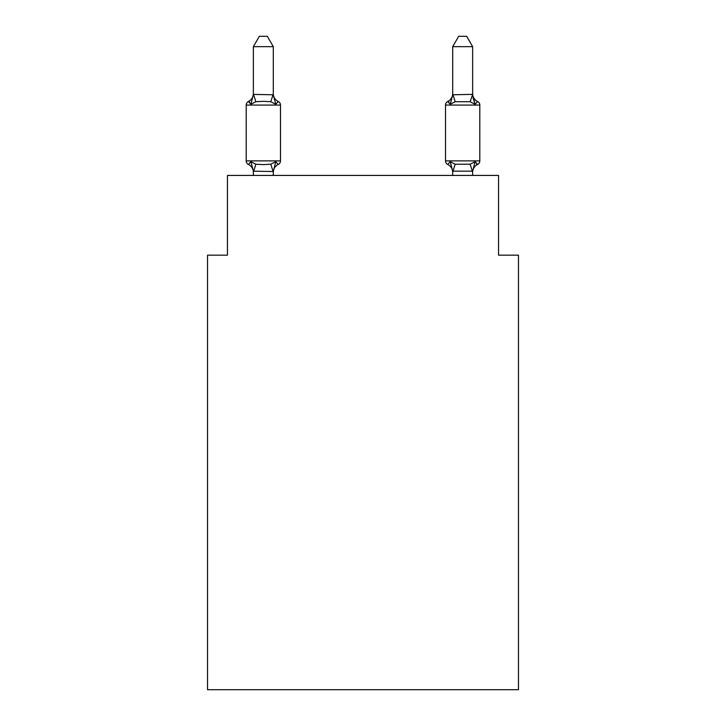 <?xml version="1.0" encoding="UTF-8"?>
<svg xmlns="http://www.w3.org/2000/svg" width="726" height="726" viewBox="0 0 726 726"><rect width="100%" height="100%" fill="white"/><g stroke="black" fill="none" stroke-linecap="round" stroke-linejoin="round"><path stroke-width="1.09" d="M518.473 689.7L518.473 255.162L498.544 255.162L498.544 175.429L227.456 175.429L227.456 255.162L207.527 255.162L207.527 689.7L518.473 689.7M248.437 164.466A3.984 3.984 0 0 1 246.196 160.882A3.984 3.984 0 0 0 248.437 164.466L250.878 161.662L248.437 164.466A3.984 3.984 0 0 1 246.196 160.882A3.984 3.984 0 0 0 248.437 164.466L250.878 161.662L248.437 164.466A3.984 3.984 0 0 1 246.196 160.882A3.984 3.984 0 0 0 248.437 164.466L250.878 161.662L248.437 164.466A3.984 3.984 0 0 1 246.196 160.882A3.984 3.984 0 0 0 248.437 164.466L250.878 161.662L248.437 164.466A3.984 3.984 0 0 1 246.196 160.882A3.984 3.984 0 0 0 248.437 164.466L250.878 161.662L248.437 164.466A3.984 3.984 0 0 1 246.196 160.882A3.984 3.984 0 0 0 248.437 164.466L250.878 161.662L248.437 164.466A3.984 3.984 0 0 1 246.196 160.882A3.984 3.984 0 0 0 248.437 164.466L250.878 161.662L248.437 164.466A3.984 3.984 0 0 1 246.196 160.882A3.984 3.984 0 0 0 248.437 164.466L250.878 161.662L248.437 164.466A3.984 3.984 0 0 1 246.196 160.882A3.984 3.984 0 0 0 248.437 164.466L250.878 161.662L248.437 164.466A3.984 3.984 0 0 1 246.196 160.882A3.984 3.984 0 0 0 248.437 164.466A3.984 3.984 0 0 1 246.196 160.882A3.984 3.984 0 0 0 248.437 164.466L250.878 161.662L248.437 164.466A3.984 3.984 0 0 1 246.196 160.882A3.984 3.984 0 0 0 248.437 164.466L250.878 161.662L248.437 164.466A3.984 3.984 0 0 1 246.196 160.882A3.984 3.984 0 0 0 248.437 164.466L250.878 161.662L248.437 164.466A3.984 3.984 0 0 1 246.196 160.882A3.984 3.984 0 0 0 248.437 164.466L250.878 161.662L248.437 164.466A3.984 3.984 0 0 1 246.196 160.882A3.984 3.984 0 0 0 248.437 164.466L250.878 161.662L248.437 164.466A3.984 3.984 0 0 1 246.196 160.882A3.984 3.984 0 0 0 248.437 164.466L250.878 161.662L248.437 164.466A3.984 3.984 0 0 1 246.196 160.882A3.984 3.984 0 0 0 248.437 164.466L250.878 161.662L248.437 164.466A3.984 3.984 0 0 1 246.196 160.882A3.984 3.984 0 0 0 248.437 164.466L250.878 161.662L248.437 164.466A3.984 3.984 0 0 1 246.196 160.882A3.984 3.984 0 0 0 248.437 164.466L250.878 161.662L248.437 164.466A3.984 3.984 0 0 1 246.196 160.882A3.984 3.984 0 0 0 248.437 164.466L250.878 161.662L248.437 164.466A3.984 3.984 0 0 1 246.196 160.882A3.984 3.984 0 0 0 248.437 164.466L250.878 161.662L248.437 164.466A3.984 3.984 0 0 1 246.196 160.882A3.984 3.984 0 0 0 248.437 164.466L250.878 161.662L248.437 164.466L250.878 161.662L255.861 164.221L263.338 164.62L270.816 164.221L275.789 161.662L278.24 164.466A3.984 3.984 0 0 0 280.481 160.882A3.984 3.984 0 0 1 278.24 164.466L275.789 161.662L278.24 164.466A3.984 3.984 0 0 0 280.481 160.882A3.984 3.984 0 0 1 278.24 164.466L275.789 161.662L278.24 164.466A3.984 3.984 0 0 0 280.481 160.882A3.984 3.984 0 0 1 278.24 164.466L275.789 161.662L278.24 164.466A3.984 3.984 0 0 0 280.481 160.882A3.984 3.984 0 0 1 278.24 164.466L275.789 161.662L278.24 164.466A3.984 3.984 0 0 0 280.481 160.882A3.984 3.984 0 0 1 278.24 164.466L275.789 161.662L278.24 164.466A3.984 3.984 0 0 0 280.481 160.882A3.984 3.984 0 0 1 278.24 164.466L275.789 161.662L278.24 164.466A3.984 3.984 0 0 0 280.481 160.882A3.984 3.984 0 0 1 278.24 164.466L275.789 161.662L278.24 164.466A3.984 3.984 0 0 0 280.481 160.882A3.984 3.984 0 0 1 278.24 164.466L275.789 161.662L278.24 164.466A3.984 3.984 0 0 0 280.481 160.882A3.984 3.984 0 0 1 278.24 164.466L275.789 161.662L278.24 164.466A3.984 3.984 0 0 0 280.481 160.882A3.984 3.984 0 0 1 278.24 164.466L275.789 161.662L278.24 164.466A3.984 3.984 0 0 0 280.481 160.882A3.984 3.984 0 0 1 278.24 164.466L275.789 161.662L278.24 164.466A3.984 3.984 0 0 0 280.481 160.882A3.984 3.984 0 0 1 278.24 164.466L275.789 161.662L278.24 164.466A3.984 3.984 0 0 0 280.481 160.882A3.984 3.984 0 0 1 278.24 164.466L275.789 161.662L278.24 164.466A3.984 3.984 0 0 0 280.481 160.882A3.984 3.984 0 0 1 278.24 164.466L275.789 161.662L278.24 164.466A3.984 3.984 0 0 0 280.481 160.882A3.984 3.984 0 0 1 278.24 164.466L275.789 161.662L278.24 164.466A3.984 3.984 0 0 0 280.481 160.882A3.984 3.984 0 0 1 278.24 164.466L275.789 161.662L278.24 164.466A3.984 3.984 0 0 0 280.481 160.882A3.984 3.984 0 0 1 278.24 164.466L275.789 161.662L278.24 164.466A3.984 3.984 0 0 0 280.481 160.882A3.984 3.984 0 0 1 278.24 164.466L275.789 161.662L278.24 164.466A3.984 3.984 0 0 0 280.481 160.882A3.984 3.984 0 0 1 278.24 164.466L275.789 161.662L278.24 164.466A3.984 3.984 0 0 0 280.481 160.882A3.984 3.984 0 0 1 278.24 164.466L275.789 161.662L278.24 164.466A3.984 3.984 0 0 0 280.481 160.882A3.984 3.984 0 0 1 278.24 164.466L275.789 161.662L278.24 164.466A3.984 3.984 0 0 0 280.481 160.882A3.984 3.984 0 0 1 278.24 164.466L275.789 161.662L273.303 171.536L253.365 171.173L253.365 172.352A8.766 8.766 0 0 0 248.437 164.466M273.303 46.664L253.365 46.664L259.354 36.3L267.313 36.3L273.303 46.664L273.303 94.77L275.789 104.29L278.24 101.486L275.789 104.29L270.816 101.722L263.338 101.322L255.861 101.722L250.878 104.29L248.437 101.486A3.984 3.984 0 0 0 246.196 105.07A3.984 3.984 0 0 1 248.437 101.486L249.572 102.03L248.437 101.486A3.984 3.984 0 0 0 246.196 105.07L246.196 160.882L280.481 160.882L280.481 105.07A3.984 3.984 0 0 0 278.24 101.486A3.984 3.984 0 0 1 280.481 105.07A3.984 3.984 0 0 0 278.24 101.486A3.984 3.984 0 0 1 280.481 105.07A3.984 3.984 0 0 0 278.24 101.486A3.984 3.984 0 0 1 280.481 105.07A3.984 3.984 0 0 0 278.24 101.486A3.984 3.984 0 0 1 280.481 105.07A3.984 3.984 0 0 0 278.24 101.486A3.984 3.984 0 0 1 280.481 105.07A3.984 3.984 0 0 0 278.24 101.486A3.984 3.984 0 0 1 280.481 105.07A3.984 3.984 0 0 0 278.24 101.486A3.984 3.984 0 0 1 280.481 105.07A3.984 3.984 0 0 0 278.24 101.486A3.984 3.984 0 0 1 280.481 105.07A3.984 3.984 0 0 0 278.24 101.486A3.984 3.984 0 0 1 280.481 105.07A3.984 3.984 0 0 0 278.24 101.486A3.984 3.984 0 0 1 280.481 105.07A3.984 3.984 0 0 0 278.24 101.486L275.789 104.29L278.24 101.486A3.984 3.984 0 0 1 280.481 105.07A3.984 3.984 0 0 0 278.24 101.486A3.984 3.984 0 0 1 280.481 105.07A3.984 3.984 0 0 0 278.24 101.486A3.984 3.984 0 0 1 280.481 105.07A3.984 3.984 0 0 0 278.24 101.486A3.984 3.984 0 0 1 280.481 105.07A3.984 3.984 0 0 0 278.24 101.486A3.984 3.984 0 0 1 280.481 105.07A3.984 3.984 0 0 0 278.24 101.486A3.984 3.984 0 0 1 280.481 105.07A3.984 3.984 0 0 0 278.24 101.486A3.984 3.984 0 0 1 280.481 105.07A3.984 3.984 0 0 0 278.24 101.486A3.984 3.984 0 0 1 280.481 105.07A3.984 3.984 0 0 0 278.24 101.486A3.984 3.984 0 0 1 280.481 105.07A3.984 3.984 0 0 0 278.24 101.486A3.984 3.984 0 0 1 280.481 105.07A3.984 3.984 0 0 0 278.24 101.486A3.984 3.984 0 0 1 280.481 105.07A3.984 3.984 0 0 0 278.24 101.486A3.984 3.984 0 0 1 280.481 105.07L246.196 105.07A3.984 3.984 0 0 1 248.437 101.486L249.572 102.03L248.437 101.486A3.984 3.984 0 0 0 246.196 105.07A3.984 3.984 0 0 1 248.437 101.486L249.572 102.03L248.437 101.486A3.984 3.984 0 0 0 246.196 105.07A3.984 3.984 0 0 1 248.437 101.486L249.572 102.03L248.437 101.486A3.984 3.984 0 0 0 246.196 105.07A3.984 3.984 0 0 1 248.437 101.486L249.572 102.03L248.437 101.486A3.984 3.984 0 0 0 246.196 105.07A3.984 3.984 0 0 1 248.437 101.486L249.572 102.03L248.437 101.486A3.984 3.984 0 0 0 246.196 105.07A3.984 3.984 0 0 1 248.437 101.486L249.572 102.03L248.437 101.486A3.984 3.984 0 0 0 246.196 105.07A3.984 3.984 0 0 1 248.437 101.486L249.572 102.03L248.437 101.486A3.984 3.984 0 0 0 246.196 105.07A3.984 3.984 0 0 1 248.437 101.486L249.572 102.03L248.437 101.486A3.984 3.984 0 0 0 246.196 105.07A3.984 3.984 0 0 1 248.437 101.486L249.572 102.03L248.437 101.486A3.984 3.984 0 0 0 246.196 105.07A3.984 3.984 0 0 1 248.437 101.486L249.572 102.03M250.878 104.29L248.437 101.486L250.878 104.29L248.437 101.486L250.878 104.29L248.437 101.486L250.878 104.29L248.437 101.486L250.878 104.29L248.437 101.486L250.878 104.29L248.437 101.486L250.878 104.29L248.437 101.486L250.878 104.29L248.437 101.486L250.878 104.29L248.437 101.486L250.878 104.29L248.437 101.486L250.878 104.29L248.437 101.486L250.878 104.29L253.365 94.416L273.303 94.77L273.303 93.6A8.766 8.766 0 0 0 278.24 101.486L275.789 104.29L278.24 101.486M470.139 101.722L472.635 94.416L472.635 46.664L452.697 46.664L452.697 94.77L472.472 94.362L475.122 104.29L473.043 97.774L475.122 104.29L473.043 97.774L475.122 104.29L473.043 97.774L475.122 104.29L473.043 97.774L475.122 104.29L473.043 97.774L475.122 104.29L473.043 97.774L475.122 104.29L473.043 97.774L475.122 104.29L473.043 97.774L475.122 104.29L473.043 97.774L475.122 104.29L473.043 97.774L475.122 104.29L473.043 97.774L475.122 104.29L477.563 101.486L475.122 104.29L477.563 101.486L475.122 104.29L477.563 101.486L475.122 104.29L477.563 101.486L475.122 104.29L477.563 101.486L475.122 104.29L477.563 101.486L475.122 104.29L477.563 101.486L475.122 104.29L477.563 101.486L475.122 104.29L477.563 101.486L475.122 104.29L477.563 101.486L475.122 104.29L477.563 101.486L475.122 104.29L477.563 101.486L475.122 104.29L477.563 101.486L475.122 104.29L477.563 101.486L475.122 104.29L477.563 101.486L475.122 104.29L477.563 101.486L475.122 104.29L477.563 101.486L475.122 104.29L477.563 101.486L475.122 104.29L477.563 101.486L475.122 104.29L477.563 101.486L475.122 104.29L477.563 101.486L475.122 104.29L477.563 101.486L475.122 104.29L470.139 101.722L455.184 101.722L450.211 104.29L451.136 101.132L450.211 104.29L451.136 101.132L450.211 104.29L451.136 101.132L450.211 104.29L451.136 101.132L450.211 104.29L451.136 101.132L450.211 104.29L451.136 101.132L450.211 104.29L451.136 101.132L450.211 104.29L451.136 101.132L450.211 104.29L451.136 101.132L450.211 104.29L451.136 101.132L450.211 104.29L451.136 101.132L450.211 104.29L447.76 101.486A3.984 3.984 0 0 0 445.519 105.07A3.984 3.984 0 0 1 447.76 101.486A3.984 3.984 0 0 0 445.519 105.07L445.519 160.882A3.984 3.984 0 0 0 447.76 164.466L450.211 161.662L447.76 164.466A3.984 3.984 0 0 1 445.519 160.882A3.984 3.984 0 0 0 447.76 164.466L450.211 161.662L447.76 164.466A3.984 3.984 0 0 1 445.519 160.882A3.984 3.984 0 0 0 447.76 164.466L450.211 161.662L447.76 164.466A3.984 3.984 0 0 1 445.519 160.882A3.984 3.984 0 0 0 447.76 164.466L450.211 161.662L447.76 164.466A3.984 3.984 0 0 1 445.519 160.882A3.984 3.984 0 0 0 447.76 164.466L450.211 161.662L447.76 164.466A3.984 3.984 0 0 1 445.519 160.882A3.984 3.984 0 0 0 447.76 164.466L450.211 161.662L447.76 164.466A3.984 3.984 0 0 1 445.519 160.882A3.984 3.984 0 0 0 447.76 164.466L450.211 161.662L447.76 164.466A3.984 3.984 0 0 1 445.519 160.882A3.984 3.984 0 0 0 447.76 164.466L450.211 161.662L447.76 164.466A3.984 3.984 0 0 1 445.519 160.882A3.984 3.984 0 0 0 447.76 164.466L450.211 161.662L447.76 164.466A3.984 3.984 0 0 1 445.519 160.882A3.984 3.984 0 0 0 447.76 164.466L450.211 161.662L447.76 164.466A3.984 3.984 0 0 1 445.519 160.882A3.984 3.984 0 0 0 447.76 164.466L450.211 161.662L447.76 164.466A3.984 3.984 0 0 1 445.519 160.882A3.984 3.984 0 0 0 447.76 164.466L450.211 161.662L447.76 164.466A3.984 3.984 0 0 1 445.519 160.882A3.984 3.984 0 0 0 447.76 164.466L450.211 161.662L447.76 164.466A3.984 3.984 0 0 1 445.519 160.882A3.984 3.984 0 0 0 447.76 164.466L450.211 161.662L447.76 164.466A3.984 3.984 0 0 1 445.519 160.882A3.984 3.984 0 0 0 447.76 164.466L450.211 161.662L447.76 164.466A3.984 3.984 0 0 1 445.519 160.882A3.984 3.984 0 0 0 447.76 164.466L450.211 161.662L447.76 164.466A3.984 3.984 0 0 1 445.519 160.882A3.984 3.984 0 0 0 447.76 164.466L450.211 161.662L447.76 164.466A3.984 3.984 0 0 1 445.519 160.882A3.984 3.984 0 0 0 447.76 164.466L450.211 161.662L447.76 164.466A3.984 3.984 0 0 1 445.519 160.882A3.984 3.984 0 0 0 447.76 164.466L450.211 161.662L447.76 164.466A3.984 3.984 0 0 1 445.519 160.882A3.984 3.984 0 0 0 447.76 164.466L450.211 161.662L447.76 164.466A3.984 3.984 0 0 1 445.519 160.882A3.984 3.984 0 0 0 447.76 164.466L450.211 161.662L447.76 164.466A3.984 3.984 0 0 1 445.519 160.882A3.984 3.984 0 0 0 447.76 164.466L450.211 161.662L455.184 164.221L470.139 164.221L475.122 161.662L477.563 164.466A3.984 3.984 0 0 0 479.804 160.882A3.984 3.984 0 0 1 477.563 164.466L476.428 163.922L477.563 164.466A3.984 3.984 0 0 0 479.804 160.882A3.984 3.984 0 0 1 477.563 164.466A3.984 3.984 0 0 0 479.804 160.882A3.984 3.984 0 0 1 477.563 164.466L476.428 163.922L477.563 164.466A3.984 3.984 0 0 0 479.804 160.882A3.984 3.984 0 0 1 477.563 164.466A3.984 3.984 0 0 0 479.804 160.882A3.984 3.984 0 0 1 477.563 164.466L476.428 163.922L477.563 164.466A3.984 3.984 0 0 0 479.804 160.882A3.984 3.984 0 0 1 477.563 164.466A3.984 3.984 0 0 0 479.804 160.882A3.984 3.984 0 0 1 477.563 164.466L476.428 163.922L477.563 164.466A3.984 3.984 0 0 0 479.804 160.882A3.984 3.984 0 0 1 477.563 164.466A3.984 3.984 0 0 0 479.804 160.882A3.984 3.984 0 0 1 477.563 164.466L476.428 163.922L477.563 164.466A3.984 3.984 0 0 0 479.804 160.882A3.984 3.984 0 0 1 477.563 164.466A3.984 3.984 0 0 0 479.804 160.882A3.984 3.984 0 0 1 477.563 164.466L476.428 163.922L477.563 164.466A3.984 3.984 0 0 0 479.804 160.882A3.984 3.984 0 0 1 477.563 164.466A3.984 3.984 0 0 0 479.804 160.882A3.984 3.984 0 0 1 477.563 164.466L476.428 163.922L477.563 164.466A3.984 3.984 0 0 0 479.804 160.882A3.984 3.984 0 0 1 477.563 164.466A3.984 3.984 0 0 0 479.804 160.882A3.984 3.984 0 0 1 477.563 164.466L476.428 163.922L477.563 164.466A3.984 3.984 0 0 0 479.804 160.882A3.984 3.984 0 0 1 477.563 164.466A3.984 3.984 0 0 0 479.804 160.882A3.984 3.984 0 0 1 477.563 164.466L476.428 163.922L477.563 164.466A3.984 3.984 0 0 0 479.804 160.882A3.984 3.984 0 0 1 477.563 164.466A3.984 3.984 0 0 0 479.804 160.882A3.984 3.984 0 0 1 477.563 164.466L476.428 163.922L477.563 164.466A3.984 3.984 0 0 0 479.804 160.882A3.984 3.984 0 0 1 477.563 164.466A3.984 3.984 0 0 0 479.804 160.882A3.984 3.984 0 0 1 477.563 164.466L476.428 163.922M472.635 175.429L472.635 171.173L452.697 171.173L452.697 172.352A8.766 8.766 0 0 0 447.76 164.466A8.766 8.766 0 0 1 452.697 172.352A8.766 8.766 0 0 0 447.76 164.466A8.766 8.766 0 0 1 452.697 172.352A8.766 8.766 0 0 0 447.76 164.466A8.766 8.766 0 0 1 452.697 172.352A8.766 8.766 0 0 0 447.76 164.466A8.766 8.766 0 0 1 452.697 172.352A8.766 8.766 0 0 0 447.76 164.466A8.766 8.766 0 0 1 452.697 172.352A8.766 8.766 0 0 0 447.76 164.466A8.766 8.766 0 0 1 452.697 172.352A8.766 8.766 0 0 0 447.76 164.466A8.766 8.766 0 0 1 452.697 172.352A8.766 8.766 0 0 0 447.76 164.466A8.766 8.766 0 0 1 452.697 172.352A8.766 8.766 0 0 0 447.76 164.466A8.766 8.766 0 0 1 452.697 172.352A8.766 8.766 0 0 0 447.76 164.466A8.766 8.766 0 0 1 452.697 172.352A8.766 8.766 0 0 0 447.76 164.466A3.984 3.984 0 0 1 445.519 160.882L479.804 160.882A3.984 3.984 0 0 1 477.563 164.466A3.984 3.984 0 0 0 479.804 160.882L479.804 105.07L479.804 160.882L479.804 105.07L479.804 160.882L479.804 105.07L479.804 160.882L479.804 105.07L445.519 105.07A3.984 3.984 0 0 1 447.76 101.486L448.904 102.03L447.76 101.486A3.984 3.984 0 0 0 445.519 105.07A3.984 3.984 0 0 1 447.76 101.486L448.904 102.03L447.76 101.486A3.984 3.984 0 0 0 445.519 105.07A3.984 3.984 0 0 1 447.76 101.486A3.984 3.984 0 0 0 445.519 105.07A3.984 3.984 0 0 1 447.76 101.486L448.904 102.03L447.76 101.486A3.984 3.984 0 0 0 445.519 105.07A3.984 3.984 0 0 1 447.76 101.486A3.984 3.984 0 0 0 445.519 105.07A3.984 3.984 0 0 1 447.76 101.486L448.904 102.03L447.76 101.486A3.984 3.984 0 0 0 445.519 105.07A3.984 3.984 0 0 1 447.76 101.486A3.984 3.984 0 0 0 445.519 105.07A3.984 3.984 0 0 1 447.76 101.486L448.904 102.03L447.76 101.486A3.984 3.984 0 0 0 445.519 105.07A3.984 3.984 0 0 1 447.76 101.486A3.984 3.984 0 0 0 445.519 105.07A3.984 3.984 0 0 1 447.76 101.486L448.904 102.03L447.76 101.486A3.984 3.984 0 0 0 445.519 105.07A3.984 3.984 0 0 1 447.76 101.486A3.984 3.984 0 0 0 445.519 105.07A3.984 3.984 0 0 1 447.76 101.486L448.904 102.03L447.76 101.486A3.984 3.984 0 0 0 445.519 105.07A3.984 3.984 0 0 1 447.76 101.486A3.984 3.984 0 0 0 445.519 105.07A3.984 3.984 0 0 1 447.76 101.486L448.904 102.03L447.76 101.486A3.984 3.984 0 0 0 445.519 105.07A3.984 3.984 0 0 1 447.76 101.486A3.984 3.984 0 0 0 445.519 105.07A3.984 3.984 0 0 1 447.76 101.486L448.904 102.03L447.76 101.486A3.984 3.984 0 0 0 445.519 105.07A3.984 3.984 0 0 1 447.76 101.486A3.984 3.984 0 0 0 445.519 105.07A3.984 3.984 0 0 1 447.76 101.486L448.904 102.03L447.76 101.486A3.984 3.984 0 0 0 445.519 105.07A3.984 3.984 0 0 1 447.76 101.486A3.984 3.984 0 0 0 445.519 105.07A3.984 3.984 0 0 1 447.76 101.486L448.904 102.03M477.563 101.486A3.984 3.984 0 0 1 479.804 105.07A3.984 3.984 0 0 0 477.563 101.486A3.984 3.984 0 0 1 479.804 105.07A3.984 3.984 0 0 0 477.563 101.486A3.984 3.984 0 0 1 479.804 105.07A3.984 3.984 0 0 0 477.563 101.486A3.984 3.984 0 0 1 479.804 105.07A3.984 3.984 0 0 0 477.563 101.486A3.984 3.984 0 0 1 479.804 105.07A3.984 3.984 0 0 0 477.563 101.486A3.984 3.984 0 0 1 479.804 105.07A3.984 3.984 0 0 0 477.563 101.486A3.984 3.984 0 0 1 479.804 105.07A3.984 3.984 0 0 0 477.563 101.486A3.984 3.984 0 0 1 479.804 105.07A3.984 3.984 0 0 0 477.563 101.486A3.984 3.984 0 0 1 479.804 105.07A3.984 3.984 0 0 0 477.563 101.486A3.984 3.984 0 0 1 479.804 105.07A3.984 3.984 0 0 0 477.563 101.486A3.984 3.984 0 0 1 479.804 105.07A3.984 3.984 0 0 0 477.563 101.486A8.766 8.766 0 0 1 472.635 93.6L472.635 93.6M472.635 172.352L472.635 172.352A8.766 8.766 0 0 1 477.563 164.466L475.122 161.662L477.563 164.466M253.365 94.77L253.365 46.664M253.365 175.429L253.365 171.173L250.878 161.662M273.303 94.77L273.303 93.6M452.697 175.429L452.697 171.173L450.211 161.662L447.76 164.466A8.766 8.766 0 0 1 452.697 172.352M450.211 104.29L447.76 101.486A3.984 3.984 0 0 0 445.519 105.07A3.984 3.984 0 0 1 447.76 101.486L450.211 104.29L447.76 101.486L450.211 104.29L447.76 101.486L450.211 104.29L447.76 101.486L450.211 104.29L447.76 101.486L450.211 104.29L447.76 101.486L450.211 104.29L447.76 101.486L450.211 104.29L447.76 101.486L450.211 104.29L447.76 101.486L450.211 104.29L447.76 101.486L450.211 104.29L447.76 101.486L450.211 104.29L452.697 94.77M273.303 175.429L273.303 171.536M253.365 93.6A8.766 8.766 0 0 1 248.437 101.486A3.984 3.984 0 0 0 246.196 105.07M278.24 164.466A8.766 8.766 0 0 0 273.303 172.352M472.472 171.581L470.139 164.221L475.122 161.662L472.635 171.173M452.697 93.6A8.766 8.766 0 0 1 447.76 101.486M452.697 46.664L458.687 36.3L466.646 36.3L472.635 46.664M255.861 164.221L253.528 171.581M270.816 164.221L273.139 171.581M253.528 94.362L255.861 101.722M273.139 94.362L270.816 101.722M452.861 171.581L455.184 164.221M455.184 101.722L452.861 94.362"/></g></svg>
